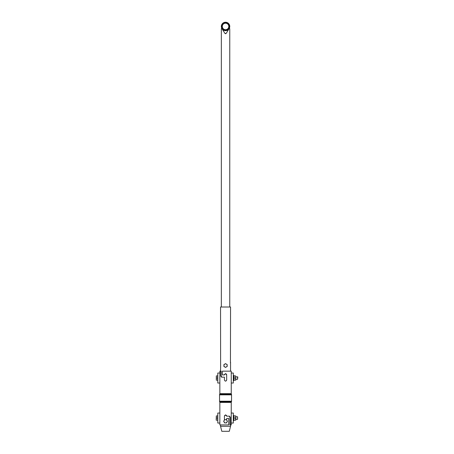 <?xml version="1.0" encoding="UTF-8"?>
<svg xmlns="http://www.w3.org/2000/svg" width="454" height="454" viewBox="0 0 454 454"><rect width="100%" height="100%" fill="white"/><g stroke="black" fill="none" stroke-linecap="round" stroke-linejoin="round"><path stroke-width="0.68" d="M224.424 419.995L224.424 416.046L225.547 414.922L226.677 416.17L229.582 416.17L230.297 417.294L230.292 424.921L231.251 424.921L231.251 402.414A1.249 1.249 0 0 1 231.404 401.818A1.249 1.249 0 0 0 231.551 401.228L231.551 394.849A1.249 1.249 0 0 0 231.404 394.254A1.249 1.249 0 0 1 231.251 393.663L231.251 371.156L222.392 371.156L222.392 374.908L224.424 374.908L225.547 373.653L226.677 374.783L226.677 380.032C225.922 381.485 225.173 381.485 224.424 380.032L224.424 377.155L221.518 377.155L220.803 376.031L220.803 371.156L221.16 371.156L221.16 376.031L220.803 376.031M224.424 416.046L224.531 415.563M225.309 414.945L225.769 414.939M224.424 374.783L224.531 374.3M225.309 373.682L225.769 373.676M226.677 419.995L226.677 418.418L228.708 418.418L228.714 424.921L219.849 424.921L219.849 402.414A1.249 1.249 0 0 0 219.696 401.818A1.249 1.249 0 0 1 219.549 401.228L219.549 394.849A1.249 1.249 0 0 1 219.696 394.254A1.249 1.249 0 0 0 219.849 393.663L219.849 371.156L220.803 371.156M226.415 415.325L226.591 415.614M229.23 416.17L229.934 417.294L229.934 424.921L230.292 424.921L229.934 424.921M226.415 374.062L226.591 374.351M226.677 380.032L225.774 381.133M221.87 377.155L221.16 376.031M231.251 373.029L233.305 373.029L233.305 383.034L231.251 383.034M219.849 373.029L217.795 373.029L217.795 383.034L219.849 383.034M231.251 413.044L233.305 413.044L233.305 423.049L231.251 423.049M219.849 413.044L217.795 413.044L217.795 423.049L219.849 423.049M237.573 376.78L237.573 379.283L237.805 377.013L235.802 376.78M217.648 375.906L217.648 380.157L216.314 380.157L216.314 375.906L217.648 375.906M216.314 380.157L216.314 375.906M217.648 378.029L216.314 378.029M216.314 415.921L216.195 420.171L216.314 418.043L217.648 418.043L217.648 415.921L216.314 415.921L216.314 418.043M237.573 419.297L237.573 416.795L237.573 419.297L235.802 419.297M217.648 418.043L217.648 420.171L216.314 420.171M235.615 380.157L235.615 375.906L235.802 380.157L233.804 380.157M235.615 375.906L233.804 375.906M233.992 375.906L233.992 380.157M235.615 378.029L233.992 378.029M235.615 418.043L235.802 415.921L235.802 420.171L233.992 420.171L233.804 419.11L233.992 418.043L235.615 418.043L235.615 420.171M233.804 415.921L233.992 418.043M235.615 415.921L233.992 415.921M233.305 420.671L233.804 420.671L233.804 415.421L233.305 415.421M233.305 380.656L233.804 380.656L233.804 375.407L233.305 375.407M220.616 368.586L220.548 307.006L230.553 307.006L230.45 363.024M230.553 371.156L230.553 362.025M229.298 431.3L221.796 431.3L220.548 426.3L230.553 426.3L229.298 431.3M225.405 33.727L225.74 33.715M221.336 307.006L221.336 28.659L221.961 28.659L224.912 33.386L226.188 33.386L229.139 28.659L226.188 33.386L229.139 28.659L229.764 28.659L229.764 307.006M224.912 33.386L221.961 28.659L224.912 33.386M229.764 26.451A4.217 4.217 0 0 1 225.547 30.668A4.217 4.217 0 0 1 221.336 26.451A4.217 4.217 0 0 1 225.547 22.235A4.217 4.217 0 0 1 229.764 26.451M225.547 22.7A3.751 3.751 0 0 1 229.298 26.451A3.751 3.751 0 0 1 225.547 30.202A3.751 3.751 0 0 1 221.796 26.451A3.751 3.751 0 0 1 225.547 22.7A3.751 3.751 0 0 0 221.796 26.451A3.751 3.751 0 0 0 225.547 30.202M224.736 364.119A1.623 1.623 0 0 1 226.364 364.119L227.176 364.59L227.176 365.527A1.623 1.623 0 0 1 226.364 366.934L227.176 366.463L227.176 365.527A1.623 1.623 0 0 0 226.364 364.119L225.547 363.648L223.924 364.59L223.924 365.527A1.623 1.623 0 0 1 224.736 364.119M225.547 367.405L226.364 366.934A1.623 1.623 0 0 1 224.736 366.934L223.924 366.463L223.924 365.527A1.623 1.623 0 0 0 224.736 366.934L225.547 367.405M224.14 422.106A1.623 1.623 0 0 1 224.14 420.483L224.611 419.672L225.547 419.672A1.623 1.623 0 0 1 226.955 420.483L226.489 419.672L225.547 419.672A1.623 1.623 0 0 0 224.14 420.483L223.674 421.295L224.611 422.924L225.547 422.924A1.623 1.623 0 0 1 224.14 422.106M227.426 421.295L226.955 420.483A1.623 1.623 0 0 1 226.955 422.106L226.489 422.924L225.547 422.924A1.623 1.623 0 0 0 226.955 422.106L227.426 421.295M219.849 393.663L231.251 393.663M219.549 394.849L231.551 394.849M219.696 394.254L231.404 394.254M219.549 401.228L231.551 401.228M219.696 401.818L231.404 401.818M219.849 402.414L231.251 402.414M229.934 424.796L230.297 424.796M229.934 417.294L230.297 417.294M225.547 29.703A3.252 3.252 0 0 0 228.799 26.451A3.252 3.252 0 0 0 225.547 23.199A3.252 3.252 0 0 0 222.301 26.451A3.252 3.252 0 0 0 225.547 29.703M235.802 379.283L237.573 379.283M235.802 416.795L237.573 416.795M230.553 424.921L230.553 426.3M220.548 369.028L220.548 371.156M220.548 424.921L220.548 426.3"/></g></svg>
